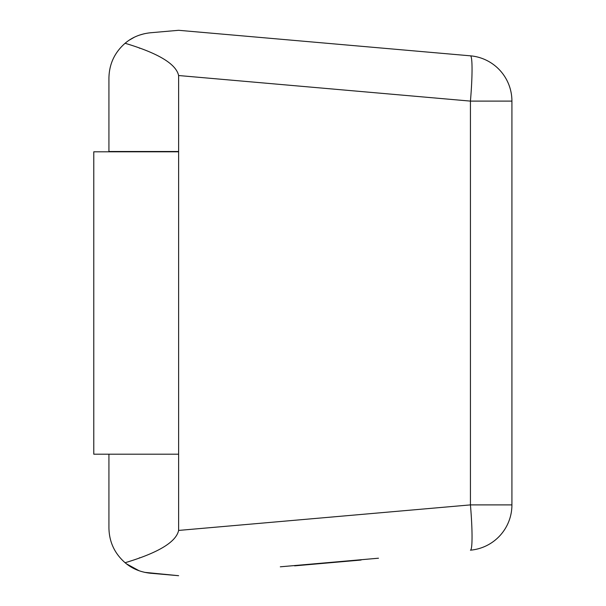 <?xml version="1.0" encoding="UTF-8"?>
<svg xmlns="http://www.w3.org/2000/svg" width="606" height="606" viewBox="0 0 606 606"><rect width="100%" height="100%" fill="white"/><g stroke="black" fill="none" stroke-linecap="round" stroke-linejoin="round"><path stroke-width="0.91" d="M108.928 151.803L108.928 78.045C109.194 64.084 114.587 52.495 125.101 43.276L125.427 43.382M108.928 454.197L178.618 454.197L93.778 454.197L93.778 151.803L178.618 151.803L178.618 75.576C176.126 63.978 158.295 53.214 125.101 43.276C132.01 37.352 140.448 33.853 150.417 32.769L178.618 30.3L470.43 55.828A45.45 3.947 95 0 1 470.43 101.104L470.43 504.896A45.45 3.947 85 0 1 470.43 550.172A45.45 45.45 0 0 0 511.918 504.896L511.918 101.104A45.45 45.45 0 0 0 470.43 55.828A45.45 45.45 0 0 1 511.918 101.104L511.918 504.896L470.43 504.896L178.618 530.424L178.618 454.5M144.622 572.344L178.618 575.7L150.417 573.231C140.448 572.155 132.01 568.648 125.101 562.724C114.587 553.505 109.194 541.915 108.928 527.955L108.928 454.5M139.175 570.784L126.518 563.868M125.101 562.724C158.28 552.793 176.119 542.029 178.618 530.424M108.928 151.5L178.618 151.5M139.721 557.747L139.327 557.891M139.327 48.109L139.721 48.253M178.618 75.53L470.43 101.104L511.918 101.104M378.492 558.209L280.305 566.807M178.618 151.803L178.618 454.197M470.43 55.828L178.618 30.3L150.417 32.769M144.326 33.716L139.335 35.156M134.168 37.337L129.548 39.981M361.085 559.739L294.584 565.557M361.108 560.035L294.607 565.852M470.43 550.172A45.45 45.45 0 0 0 511.918 504.896"/></g></svg>
